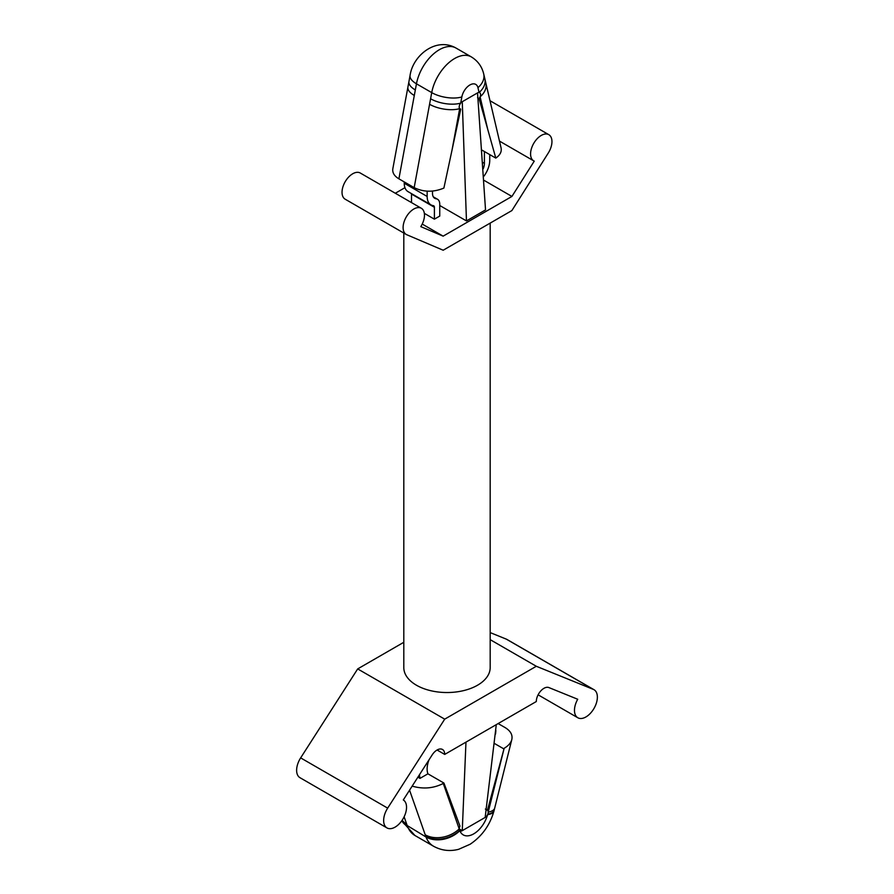 <?xml version="1.0" encoding="UTF-8"?>
<svg xmlns="http://www.w3.org/2000/svg" width="894" height="894" viewBox="0 0 894 894"><rect width="100%" height="100%" fill="white"/><g stroke="black" fill="none" stroke-linecap="round" stroke-linejoin="round"><path stroke-width="1.34" d="M444.709 754.413L536.311 701.533A10.784 6.224 -60 0 1 540.736 690.984A10.784 6.224 -60 0 1 548.871 687.564L577.714 699.253A16.193 9.353 120 0 0 577.826 717.759A16.193 9.353 120 0 0 594.018 708.406A16.193 9.353 120 0 0 594.018 689.71A16.193 9.353 120 0 0 593.348 689.386L536.311 666.276L444.709 719.156L387.672 808.131A16.193 9.353 120 0 0 386.99 827.933A16.193 9.353 120 0 0 403.127 818.68A16.193 9.353 120 0 0 403.295 799.951L432.137 754.961A10.784 6.224 -60 0 1 442.474 749.474A10.784 6.224 -60 0 1 444.709 754.413L437.077 750.01M419.521 774.651A30.228 17.455 120 0 0 419.99 778.383L427.913 773.813L443.938 783.066L443.268 783.446L459.214 828.894A4.314 2.492 -60 0 1 459.974 826.123L443.938 783.066M419.99 778.383L417.9 777.177M412.168 786.128C423.208 789.29 433.579 788.396 443.268 783.446M504.149 748.3C508.362 745.819 510.91 742.903 511.804 739.55L494.706 808.053A24.674 8.951 -166 0 1 488.213 812.143L504.149 748.3L487.453 810.255A4.314 2.492 -60 0 1 488.213 812.143A4.314 2.492 -60 0 1 487.789 814.188A4.314 2.492 -60 0 1 487.588 814.669A4.314 2.492 -60 0 1 485.163 817.44L496.282 724.643M452.018 150.114L460.734 109.169A4.314 2.492 -60 0 1 460.108 108.979A4.314 2.492 -60 0 1 459.684 108.621L452.018 150.114L443.893 188.064C433.59 192.366 423.678 192.232 414.168 187.651L398.903 178.834C394.276 176.04 392.254 172.687 392.824 168.776L407.921 87.064A21.59 9.231 10.5 0 0 414.302 95.468L398.903 178.834M511.916 196.445L443.145 236.15L420.795 226.629A15.109 8.728 120 0 0 421.342 208.28A15.109 8.728 120 0 0 406.234 217.007A15.109 8.728 120 0 0 406.234 234.452A15.109 8.728 120 0 0 406.781 234.731L443.178 250.231L477.53 230.406L511.882 210.571L548.279 153.03A15.109 8.728 120 0 0 548.827 134.681A15.109 8.728 120 0 0 533.707 143.409A15.109 8.728 120 0 0 533.707 160.853A15.109 8.728 120 0 0 534.254 161.132L511.916 196.445L484.257 180.476M395.316 193.249L404.948 187.684M422.225 224.07L443.145 236.15M484.839 78.739L485.855 83.086A21.59 15.019 -13.2 0 1 480.1 96.831A4.314 2.492 -60 0 1 479.061 98.597L487.766 129.474L480.1 96.831A4.314 2.492 -60 0 0 479.687 92.685A4.314 2.492 -60 0 0 479.083 92.495L477.944 87.657A21.59 15.019 166.8 0 0 483.699 73.9L484.839 78.739A21.59 15.019 166.8 0 1 479.083 92.495A4.314 2.492 -60 0 0 477.53 92.898L485.531 209.911L466.467 220.919L439.747 205.497M432.495 191.093L432.495 193.372A10.795 6.236 120 0 0 434.73 198.312A10.795 6.236 120 0 0 436.116 198.781A10.795 6.236 -60 0 1 437.512 199.25A10.795 6.236 -60 0 1 439.747 204.19L439.747 216.08L434.395 219.164L434.395 207.274A3.241 1.866 120 0 0 433.724 205.788A3.241 1.866 120 0 0 433.311 205.654A18.349 10.594 -60 0 1 430.953 204.86A18.349 10.594 -60 0 1 427.153 196.457L427.153 191.171M424.348 213.364L434.395 219.164M406.234 234.452L345.162 199.194A15.109 8.728 -60 0 1 345.162 181.75A15.109 8.728 -60 0 1 360.282 173.023L421.342 208.28M403.809 233.055L403.809 667.594A43.18 24.931 0 0 0 416.459 685.229A43.18 24.931 0 0 0 477.53 685.229A43.18 24.931 0 0 0 490.18 667.594L490.18 223.098M594.018 689.71L506.999 639.467A16.193 9.353 120 0 0 506.328 639.143L490.18 632.594M490.18 639.646L536.311 666.276M403.809 642.283L357.689 668.913L444.709 719.156M357.689 668.913L300.652 757.889A16.193 9.353 120 0 0 299.971 777.691L386.99 827.933M466.467 220.919L462.265 101.715A4.314 2.492 -60 0 0 460.712 103.101A21.59 9.231 -169.5 0 1 430.595 98.765L429.567 104.285A21.59 9.231 10.5 0 0 459.684 108.621A4.314 2.492 -60 0 1 460.712 103.101L461.84 96.954A11.711 6.761 120 0 1 469.898 84.964A11.711 6.761 120 0 1 477.944 87.657M465.964 742.143L462.265 830.66A4.314 2.492 -60 0 1 460.108 830.872A4.314 2.492 -60 0 1 459.84 830.682A4.314 2.492 -60 0 1 459.628 830.448A4.314 2.492 -60 0 1 459.214 828.894L462.265 830.66L485.163 817.44M485.855 83.086L501.087 147.957C501.836 151.734 500.081 155.12 495.801 158.093L487.766 129.474M481.363 149.767L495.801 158.093M415.33 89.948A21.59 9.231 -169.5 0 1 408.949 81.544L410.078 75.398C412.916 55.372 436.127 36.721 456.007 48.052A33.301 19.221 120 0 0 432.953 54.433A33.301 19.221 120 0 0 416.459 83.801L414.302 95.468M459.617 108.532L460.734 109.169M477.575 97.737L479.061 98.597M411.497 202.592L411.497 194.054A3.241 1.866 120 0 0 411.463 193.607M430.953 204.86L408.044 191.64A18.349 10.594 -60 0 1 404.244 183.236L404.244 181.918M484.403 151.511L484.403 163.401A10.795 6.236 -60 0 1 483.241 168.731M483.911 176.196A18.349 10.594 120 0 0 489.744 160.317L489.744 154.595M485.364 809.059L487.453 810.255M498.137 723.57L505.121 727.593C510.552 730.89 512.787 734.879 511.804 739.55M494.371 743.428L503.478 748.691M487.789 814.188A24.674 8.974 14.1 0 0 494.192 810.109L493.969 810.981C489.946 825.151 481.989 836.248 470.11 844.26L458.667 849.3C449.805 851.602 441.412 850.563 433.478 846.205A45.56 26.306 -60 0 1 426.002 836.996A24.674 18.271 -21.2 0 0 459.84 830.682A20.886 12.058 -60 0 0 473.708 833.867A20.886 12.058 -60 0 0 487.588 814.669A24.674 8.482 15 0 0 493.969 810.981M459.628 830.448A24.674 18.07 160.7 0 1 425.734 836.248L425.22 834.795A24.674 18.048 160.7 0 0 459.214 828.894M401.786 820.77A24.674 18.271 -21.2 0 0 407.474 826.291L407.195 825.542A24.674 18.036 160.6 0 1 401.875 820.636M404.133 816.803L406.692 824.1A24.674 18.048 160.7 0 1 402.144 820.256M427.913 773.813A19.433 11.22 -60 0 1 429.031 759.811M495.857 730.353A30.228 17.455 -60 0 1 495.488 734.153M506.328 639.143L593.348 689.386M300.652 757.889L387.672 808.131M477.53 92.898L462.265 101.715M410.078 75.398A21.59 9.231 10.5 0 0 416.459 83.801L431.724 92.618L430.595 98.765M456.007 48.052L471.272 56.87A33.301 19.221 120 0 0 448.229 63.239A33.301 19.221 120 0 0 431.724 92.618A21.59 9.231 10.5 0 0 461.84 96.954M429.567 104.285L414.168 187.651M433.624 197.339L436.116 198.781M411.497 194.054L434.395 207.274M404.244 183.236L427.153 196.457M482.637 162.384L484.403 163.401M406.692 824.1L407.195 825.542L426.002 836.996M409.564 790.173L425.22 834.795M433.478 846.205L414.95 835.499A45.56 26.306 -60 0 1 407.474 826.291M499.478 141.096L533.707 160.853M489.99 100.709L548.827 134.681M538.099 694.817L577.826 717.759M407.921 87.064L408.949 81.544M483.699 73.9C481.911 66.502 477.765 60.826 471.272 56.87M433.266 196.803L437.512 199.25M494.706 808.053L494.192 810.109M414.95 835.499L401.719 820.871"/></g></svg>
